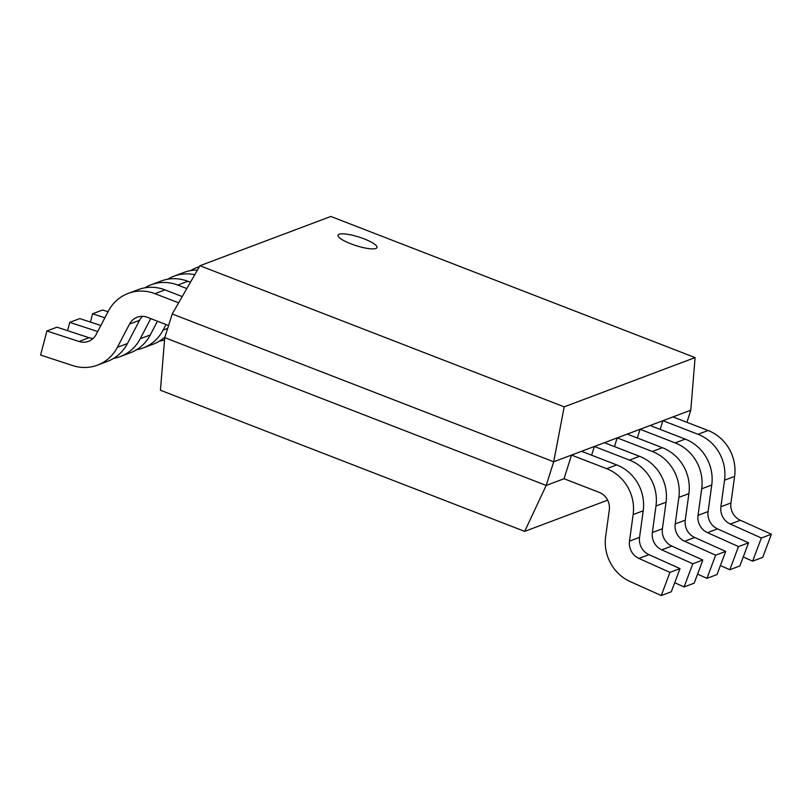 <?xml version="1.0" encoding="UTF-8"?>
<svg xmlns="http://www.w3.org/2000/svg" width="812" height="812" viewBox="0 0 812 812"><rect width="100%" height="100%" fill="white"/><g stroke="black" fill="none" stroke-linecap="round" stroke-linejoin="round"><path stroke-width="1.22" d="M178.62 302.846L154.94 293.67A41.31 38.763 -110.6 0 0 128.215 293.406A41.31 38.763 -110.6 0 0 108.3 311.219L96.151 334.483A15.854 14.88 69.4 0 1 88.498 341.324A15.854 14.88 69.4 0 1 78.997 341.487L46.893 330.971L40.6 355.057L72.704 365.583A41.31 38.763 -110.6 0 0 97.46 365.146A41.31 38.763 -110.6 0 0 117.385 347.323L129.534 324.059A15.854 14.88 69.4 0 1 137.177 317.228A15.854 14.88 69.4 0 1 147.439 317.33L168.571 325.521M97.46 365.146L107.519 361.36A41.31 38.763 -110.6 0 0 127.433 343.547L139.593 320.283A15.854 14.88 69.4 0 1 142.587 316.335M182.233 296.563L164.998 289.884A41.31 38.763 -110.6 0 0 138.273 289.62L128.215 293.406M93.147 338.431A15.854 14.88 69.4 0 1 89.046 337.711L56.952 327.185L46.893 330.971M674.701 582.722L684.11 586.944L694.158 583.168L702.857 560.006L671.839 546.07A15.854 14.88 69.4 0 1 662.399 528.764L666.053 502.202A41.31 38.763 -110.6 0 0 639.531 456.303L604.422 442.702L594.364 446.478L591.603 455.187M684.11 586.944L692.798 563.792L702.857 560.006M692.798 563.792L661.78 549.846A15.854 14.88 69.4 0 1 652.351 532.54L655.994 505.988A41.31 38.763 -110.6 0 0 629.483 460.089L594.364 446.478M697.559 574.125L706.958 578.347L717.006 574.561L725.705 551.409L694.686 537.473A15.854 14.88 69.4 0 1 685.247 520.167L688.901 493.605A41.31 38.763 -110.6 0 0 662.389 447.706L627.27 434.105L617.211 437.881L614.461 446.59M706.958 578.347L715.646 555.185L725.705 551.409M715.646 555.185L684.638 541.249A15.854 14.88 69.4 0 1 675.198 523.943L678.852 497.391A41.31 38.763 -110.6 0 0 652.33 451.492L617.211 437.881M720.406 565.528L729.805 569.75L739.864 565.964L748.552 542.812L717.534 528.876A15.854 14.88 69.4 0 1 708.094 511.57L711.748 485.008A41.31 38.763 -110.6 0 0 685.237 439.109L650.118 425.508L640.069 429.284L637.308 437.993M729.805 569.75L738.494 546.588L748.552 542.812M738.494 546.588L707.485 532.652A15.854 14.88 69.4 0 1 698.046 515.346L701.7 488.794A41.31 38.763 -110.6 0 0 675.178 442.895L640.069 429.284M743.254 556.93L752.653 561.153L762.712 557.367L771.4 534.215L740.382 520.279A15.854 14.88 69.4 0 1 730.942 502.963L734.596 476.411A41.31 38.763 -110.6 0 0 708.084 430.512L672.965 416.911L662.917 420.687L660.156 429.396M752.653 561.153L761.351 537.991L771.4 534.215M761.351 537.991L730.333 524.055A15.854 14.88 69.4 0 1 720.894 506.749L724.548 480.196A41.31 38.763 -110.6 0 0 698.026 434.298L662.917 420.687M564.015 478.735L599.134 492.346A15.854 14.88 69.4 0 1 609.304 509.956L605.65 536.519A41.31 38.763 -110.6 0 0 630.244 581.605L661.262 595.541L671.311 591.765L680.009 568.603L648.991 554.667A15.854 14.88 69.4 0 1 639.551 537.361L643.206 510.799A41.31 38.763 -110.6 0 0 616.684 464.9L581.575 451.299L571.516 455.075L564.015 478.735L546.192 485.444L553.693 461.784L690.789 410.202L686.942 422.321M661.262 595.541L669.951 572.389L680.009 568.603M669.951 572.389L638.932 558.443A15.854 14.88 69.4 0 1 629.493 541.137L633.147 514.585A41.31 38.763 -110.6 0 0 606.635 468.686L571.516 455.075M190.424 282.292L187.846 281.287A41.31 38.763 -110.6 0 0 161.121 281.023L151.062 284.799A41.31 38.763 -110.6 0 0 144.891 287.813M186.821 288.575L177.787 285.073A41.31 38.763 -110.6 0 0 151.062 284.799M100.85 325.49L79.799 318.588L69.741 322.374L67.579 330.667M97.694 331.529L69.741 322.374M113.69 358.356A41.31 38.763 -110.6 0 0 120.318 356.549L130.367 352.763A41.31 38.763 -110.6 0 0 150.281 334.95L157.457 321.207M120.318 356.549A41.31 38.763 -110.6 0 0 140.232 338.726L150.738 318.608M197.417 270.091A41.31 38.763 -110.6 0 0 183.969 272.426L173.91 276.202A41.31 38.763 -110.6 0 0 167.749 279.216M194.768 274.72A41.31 38.763 -110.6 0 0 173.91 276.202M108.016 311.757L102.647 309.991L92.598 313.777L90.426 322.07M104.86 317.796L92.598 313.777M136.538 349.749A41.31 38.763 -110.6 0 0 143.166 347.952L153.214 344.166A41.31 38.763 -110.6 0 0 164.927 337M143.166 347.952A41.31 38.763 -110.6 0 0 163.08 330.129L166.013 324.526M199.336 266.752A41.31 38.763 -110.6 0 0 196.768 267.605A41.31 38.763 -110.6 0 0 190.597 270.619M159.385 341.152A41.31 38.763 -110.6 0 0 164.552 339.873M364.121 238.87A20.422 4.527 17.6 0 0 338.066 235.175A20.422 4.527 17.6 0 0 350.926 243.833A20.422 4.527 17.6 0 0 376.981 247.528A20.422 4.527 17.6 0 0 364.121 238.87A20.422 4.527 17.6 0 0 338.066 235.175A20.422 4.527 17.6 0 0 350.926 243.833A20.422 4.527 17.6 0 0 376.981 247.528A20.422 4.527 17.6 0 0 364.121 238.87M199.935 265.717L564.188 406.853L695.092 357.595L330.839 216.459L199.935 265.717L172.235 313.98L164.734 337.64L546.192 485.444L524.684 531.383L160.431 390.247L164.734 337.64M172.235 313.98L553.693 461.784L564.188 406.853M695.092 357.595L690.789 410.202M607.65 500.162L524.684 531.383M129.534 324.059L139.593 320.283M154.94 293.67L164.998 289.884M78.997 341.487L89.046 337.711M117.385 347.323L127.433 343.547M661.78 549.846L671.839 546.07M652.351 532.54L662.399 528.764M655.994 505.988L666.053 502.202M629.483 460.089L639.531 456.303M684.638 541.249L694.686 537.473M675.198 523.943L685.247 520.167M678.852 497.391L688.901 493.605M652.33 451.492L662.389 447.706M707.485 532.652L717.534 528.876M698.046 515.346L708.094 511.57M701.7 488.794L711.748 485.008M675.178 442.895L685.237 439.109M730.333 524.055L740.382 520.279M720.894 506.749L730.942 502.963M724.548 480.196L734.596 476.411M698.026 434.298L708.084 430.512M638.932 558.443L648.991 554.667M629.493 541.137L639.551 537.361M633.147 514.585L643.206 510.799M606.635 468.686L616.684 464.9M177.787 285.073L187.846 281.287M140.232 338.726L150.281 334.95M163.08 330.129L167.658 328.413M196.768 267.605L199.417 266.61"/></g></svg>
